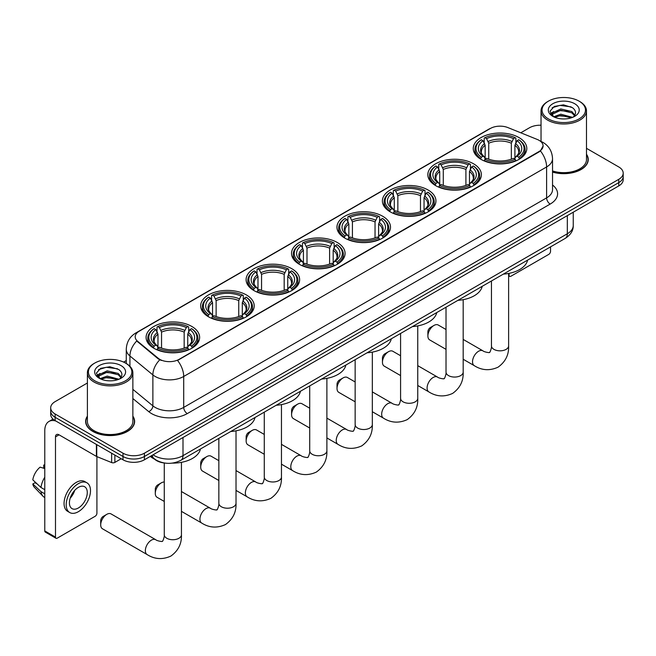 <?xml version="1.0" encoding="UTF-8"?>
<svg xmlns="http://www.w3.org/2000/svg" width="656" height="656" viewBox="0 0 656 656"><rect width="100%" height="100%" fill="white"/><g stroke="black" fill="none" stroke-linecap="round" stroke-linejoin="round"><path stroke-width="0.98" d="M337.233 242.466A26.773 15.457 0 0 0 308.058 239.12A26.773 15.457 0 0 0 291.526 253.396A26.773 15.457 0 0 0 299.374 264.327A26.773 15.457 0 0 0 328.549 267.681A26.773 15.457 0 0 0 345.072 253.396A26.773 15.457 0 0 0 337.233 242.466M473.534 163.779A26.773 15.457 0 0 0 444.358 160.425A26.773 15.457 0 0 0 427.827 174.709A26.773 15.457 0 0 0 435.674 185.632A26.773 15.457 0 0 0 464.85 188.985A26.773 15.457 0 0 0 481.373 174.709A26.773 15.457 0 0 0 473.534 163.779M428.097 190.01A26.773 15.457 0 0 0 398.922 186.657A26.773 15.457 0 0 0 382.399 200.933A26.773 15.457 0 0 0 390.238 211.863A26.773 15.457 0 0 0 419.414 215.217A26.773 15.457 0 0 0 435.937 200.933A26.773 15.457 0 0 0 428.097 190.01M382.661 216.234A26.773 15.457 0 0 0 353.486 212.888A26.773 15.457 0 0 0 336.963 227.165A26.773 15.457 0 0 0 344.802 238.095A26.773 15.457 0 0 0 373.977 241.449A26.773 15.457 0 0 0 390.509 227.165A26.773 15.457 0 0 0 382.661 216.234M291.797 268.698A26.773 15.457 0 0 0 262.621 265.352A26.773 15.457 0 0 0 246.098 279.628A26.773 15.457 0 0 0 253.938 290.559A26.773 15.457 0 0 0 283.113 293.913A26.773 15.457 0 0 0 299.636 279.628A26.773 15.457 0 0 0 291.797 268.698M246.361 294.929A26.773 15.457 0 0 0 217.185 291.576A26.773 15.457 0 0 0 200.662 305.86A26.773 15.457 0 0 0 208.501 316.791A26.773 15.457 0 0 0 237.677 320.136A26.773 15.457 0 0 0 254.208 305.86A26.773 15.457 0 0 0 246.361 294.929M191.79 326.442A26.773 15.457 0 0 0 162.614 323.088A26.773 15.457 0 0 0 146.083 337.373A26.773 15.457 0 0 0 153.922 348.295A26.773 15.457 0 0 0 183.098 351.649A26.773 15.457 0 0 0 199.629 337.373A26.773 15.457 0 0 0 191.79 326.442M518.962 137.547A26.773 15.457 0 0 0 489.786 134.193A26.773 15.457 0 0 0 473.263 148.477A26.773 15.457 0 0 0 481.102 159.408A26.773 15.457 0 0 0 510.278 162.754A26.773 15.457 0 0 0 526.809 148.477A26.773 15.457 0 0 0 518.962 137.547M539.109 140.351A13.637 7.872 0 0 0 537.289 139.466L507.875 127.576A13.637 7.872 0 0 0 490.409 128.461L139.187 331.239A13.637 7.872 0 0 0 135.193 336.807A13.637 7.872 0 0 0 137.662 341.317L158.252 358.299A13.637 7.872 0 0 0 179.072 359.349L539.109 151.487A13.637 7.872 0 0 0 543.102 145.919A13.637 7.872 0 0 0 539.109 140.351M164.459 463.013A15.154 8.749 180 0 1 154.873 459.438L150.823 456.092M87.404 416.15A24.502 14.145 0 0 0 85.633 421.423A24.502 14.145 0 0 0 92.816 431.427A24.502 14.145 0 0 0 119.507 434.493A24.502 14.145 0 0 0 134.636 421.423A24.502 14.145 0 0 0 132.865 416.15M543.102 145.919L540.429 150.929L539.109 151.889L177.538 360.447A17.679 10.209 60 0 1 183.713 376.47A20.205 11.669 180 0 1 155.144 376.47A20.205 11.669 180 0 1 152.873 374.912L129.929 355.987A20.205 11.669 180 0 1 126.272 349.295L126.272 363.514M87.404 382.989L55.129 401.628A15.154 8.749 0 0 0 50.692 407.811L50.692 414.412A15.154 8.749 0 0 0 55.129 420.603L122.992 459.782L122.992 456.478A15.154 8.749 0 0 0 144.427 456.478L618.764 182.622A15.154 8.749 0 0 0 623.2 176.439A15.154 8.749 0 0 1 618.764 182.622L144.427 456.478A15.154 8.749 0 0 1 122.992 456.478L55.129 417.298L122.992 456.478L122.992 453.181A15.154 8.749 0 0 0 144.427 453.181L618.764 179.326A15.154 8.749 0 0 0 623.2 173.135A15.154 8.749 0 0 0 618.764 166.952L586.489 148.322M50.692 411.115A15.154 8.749 0 0 0 55.129 417.298A15.154 8.749 0 0 1 50.692 411.115M161.319 360.447L158.252 358.898L136.743 340.989A17.679 11.824 129.5 0 0 129.929 355.987L129.929 366.302M552.532 172.102A24.502 14.145 0 0 0 588.252 159.531A24.502 14.145 0 0 0 586.489 154.25M541.028 125.222A15.154 8.749 0 0 0 529.466 127.772L520.774 132.791M126.272 360.554L123.607 362.096M50.692 407.811A15.154 8.749 0 0 0 55.129 414.002L122.992 453.181M122.992 459.782A15.154 8.749 0 0 0 144.427 459.782L618.764 185.927A15.154 8.749 0 0 0 623.2 179.736L623.2 173.135M508.621 274.938L509.105 275.217A2.526 1.46 120 0 0 509.63 276.373A2.526 1.46 120 0 0 510.893 276.25L548.752 254.389A2.526 1.46 120 0 0 550.54 251.297L550.54 246.877M509.105 275.217L509.105 273.347M548.4 118.9A21.722 12.538 0 0 0 579.117 118.9A21.722 12.538 0 0 0 579.117 101.172L579.83 101.582A22.73 13.12 0 0 1 586.489 110.864A22.73 13.12 0 0 1 572.458 122.984A22.73 13.12 0 0 1 547.686 120.138A22.73 13.12 0 0 1 541.028 110.864A22.73 13.12 0 0 1 547.686 101.582L548.4 101.172A21.722 12.538 0 0 0 548.4 118.9M552.532 170.937A22.73 13.12 0 0 0 586.489 159.531L586.489 110.864M552.532 171.938A24.247 13.997 0 0 0 588.006 159.531A24.247 13.997 0 0 0 586.489 154.66M553.656 116.793L560.798 114.193L572.614 117.35M554.73 117.285L560.798 115.497L571.384 117.793M553.451 116.686L552.336 114.234L552.729 112.742L560.798 108.953L571.827 111.528L574.853 115.112M552.368 115.964L552.336 114.234M552.418 114.89L552.729 114.046L560.798 110.265L571.827 112.84L574.508 115.653M573.09 117.145A11.414 6.593 0 0 0 573.582 116.711C576.493 113.537 576.107 110.52 572.426 107.658L563.496 104.845L554.287 106.452L550.007 111.192L552.778 116.276M574.689 103.722A15.457 8.922 0 0 0 552.86 103.705A15.457 8.922 0 0 0 552.762 116.309A15.457 8.922 0 0 0 552.828 116.35A15.457 8.922 0 0 0 574.754 116.309A15.457 8.922 0 0 0 574.689 103.722M574.549 116.424L575.665 115.661M579.83 101.582L579.117 101.172A21.722 12.538 0 0 0 548.4 101.172M552.163 107.756L559.904 105.378L571.146 106.879M550.679 114.128L552.787 112.635M556.272 111.274L559.904 110.618L568.998 111.397M556.272 116.514L559.904 115.858L568.998 116.637M550.441 113.709L553.664 111.545M427.884 335.97L427.884 331.846A3.534 2.042 -60 0 1 430.385 327.516L433.952 325.45A8.585 4.961 120 0 0 427.884 335.97A8.585 4.961 120 0 0 429.664 339.898L446.014 349.345M480.627 159.121L481.34 157.202A24.042 13.883 0 0 1 481.34 139.744L482.996 140.696A21.722 12.538 0 0 0 482.996 156.251L484.628 157.178L485.153 159.129M485.153 158.334L485.153 145.271L482.996 140.696M484.194 142.77L484.194 138.096L484.915 137.678A24.042 13.883 0 0 1 515.157 137.678L513.5 138.637A21.722 12.538 0 0 0 486.563 138.637L488.728 143.213L488.728 159.178M511.344 159.178L511.344 143.213L513.5 138.637M503.373 274.11A27.782 16.039 0 0 0 527.613 260.112M484.194 160.507A25.051 14.465 0 0 0 515.878 160.507L515.157 159.269A24.042 13.883 0 0 1 484.915 159.269L484.194 160.933M515.878 160.933L515.878 160.507M481.34 139.744L480.627 140.154A25.051 14.465 0 0 0 474.977 149.297A25.051 14.465 0 0 0 480.627 158.449M515.157 137.678L515.878 138.096L515.878 142.77M484.915 159.269L486.563 158.309A21.722 12.538 0 0 0 513.5 158.309L515.157 159.269M482.996 156.251L481.34 157.202M486.563 138.637L484.915 137.678M484.628 143.508A19.426 11.218 0 0 0 484.628 157.178L484.718 157.235C481.955 154.57 480.832 152.758 481.348 151.807A18.688 10.791 0 0 1 485.153 145.271M519.445 158.449A25.051 14.465 0 0 0 525.087 149.297A25.051 14.465 0 0 0 519.445 140.154L518.732 139.744A24.042 13.883 0 0 1 518.732 157.202L519.445 159.121M518.732 157.202L517.076 156.251A21.722 12.538 0 0 0 517.076 140.696L518.732 139.744M517.076 140.696L514.911 145.271L514.911 158.334L515.444 157.178L517.076 156.251M514.911 145.271A18.688 10.791 0 0 1 518.724 151.807C519.232 152.766 518.109 154.578 515.354 157.235L515.444 157.178A19.426 11.218 0 0 0 515.444 143.508M514.911 159.129L514.911 158.334M446.014 329.509L438.249 325.032A8.585 4.961 120 0 0 433.952 325.45L430.385 327.516M382.448 362.202L382.448 358.078A3.534 2.042 -60 0 1 384.949 353.748L388.524 351.682A8.585 4.961 120 0 0 382.448 362.202A8.585 4.961 120 0 0 384.227 366.13L400.578 375.576M435.19 185.353L435.904 183.434A24.042 13.883 0 0 1 435.904 165.976L437.56 166.927A21.722 12.538 0 0 0 437.56 182.483L439.192 183.409L439.717 185.361M439.717 184.566L439.717 171.503L437.56 166.927M438.757 169.002L438.757 164.32L439.479 163.91A24.042 13.883 0 0 1 469.721 163.91L468.072 164.869A21.722 12.538 0 0 0 441.135 164.869L443.292 169.445L443.292 185.41M465.908 185.41L465.908 169.445L468.072 164.869M457.937 300.341A27.782 16.039 0 0 0 482.185 286.344M438.757 186.739A25.051 14.465 0 0 0 470.442 186.739L469.721 185.5A24.042 13.883 0 0 1 439.479 185.5L438.757 187.165M470.442 187.165L470.442 186.739M435.904 165.976L435.19 166.386A25.051 14.465 0 0 0 429.549 175.529A25.051 14.465 0 0 0 435.19 184.672M469.721 163.91L470.442 164.32L470.442 169.002M439.479 185.5L441.135 184.541A21.722 12.538 0 0 0 468.072 184.541L469.721 185.5M437.56 182.483L435.904 183.434M441.135 164.869L439.479 163.91M439.192 169.74A19.426 11.218 0 0 0 439.192 183.409L439.282 183.467C436.527 180.802 435.404 178.99 435.912 178.03A18.688 10.791 0 0 1 439.717 171.503M474.009 184.672A25.051 14.465 0 0 0 479.659 175.529A25.051 14.465 0 0 0 474.009 166.386L473.296 165.976A24.042 13.883 0 0 1 473.296 183.434L474.009 185.353M473.296 183.434L471.639 182.483A21.722 12.538 0 0 0 471.639 166.927L473.296 165.976M471.639 166.927L469.483 171.503L469.483 184.566L470.008 183.409L471.639 182.483M469.483 171.503A18.688 10.791 0 0 1 473.288 178.03C473.796 178.998 472.673 180.81 469.917 183.467L470.008 183.409A19.426 11.218 0 0 0 470.008 169.74M469.483 185.361L469.483 184.566M400.578 355.741L392.813 351.255A8.585 4.961 120 0 0 388.524 351.682L384.949 353.748M337.02 388.434L337.02 384.309A3.534 2.042 -60 0 1 339.521 379.98L343.088 377.913A8.585 4.961 120 0 0 337.02 388.434A8.585 4.961 120 0 0 338.791 392.362L355.15 401.8M389.754 211.585L390.476 209.666A24.042 13.883 0 0 1 390.476 192.208L392.124 193.159A21.722 12.538 0 0 0 392.124 208.715L393.756 209.641L394.289 211.593M394.289 210.797L394.289 197.735L392.124 193.159M393.329 195.226L393.329 190.552L394.043 190.142A24.042 13.883 0 0 1 424.293 190.142L422.636 191.101A21.722 12.538 0 0 0 395.699 191.101L397.856 195.677L397.856 211.642M420.48 211.642L420.48 195.677L422.636 191.101M412.509 326.565A27.782 16.039 0 0 0 436.748 312.576M393.329 212.97A25.051 14.465 0 0 0 425.006 212.97L424.293 211.732A24.042 13.883 0 0 1 394.043 211.732L393.329 213.397M425.006 213.397L425.006 212.97M390.476 192.208L389.754 192.618A25.051 14.465 0 0 0 384.113 201.761A25.051 14.465 0 0 0 389.754 210.904M424.293 190.142L425.006 190.552L425.006 195.226M394.043 211.732L395.699 210.773A21.722 12.538 0 0 0 422.636 210.773L424.293 211.732M392.124 208.715L390.476 209.666M395.699 191.101L394.043 190.142M393.756 195.972A19.426 11.218 0 0 0 393.756 209.641L393.854 209.699C391.091 207.034 389.967 205.221 390.476 204.262A18.688 10.791 0 0 1 394.289 197.735M428.581 210.904A25.051 14.465 0 0 0 434.223 201.761A25.051 14.465 0 0 0 428.581 192.618L427.86 192.208A24.042 13.883 0 0 1 427.86 209.666L428.581 211.585M427.86 209.666L426.211 208.715A21.722 12.538 0 0 0 426.211 193.159L427.86 192.208M426.211 193.159L424.047 197.735L424.047 210.797L424.58 209.641L426.211 208.715M424.047 197.735A18.688 10.791 0 0 1 427.86 204.262C428.368 205.221 427.245 207.034 424.481 209.699L424.58 209.641A19.426 11.218 0 0 0 424.58 195.972M424.047 211.593L424.047 210.797M355.15 381.972L347.385 377.487A8.585 4.961 120 0 0 343.088 377.913L339.521 379.98M291.584 414.666L291.584 410.541A3.534 2.042 -60 0 1 294.085 406.212L297.652 404.145A8.585 4.961 120 0 0 291.584 414.666A8.585 4.961 120 0 0 293.363 418.594L309.714 428.032M344.318 237.808L345.04 235.898A24.042 13.883 0 0 1 345.04 218.44L346.696 219.391A21.722 12.538 0 0 0 346.696 234.946L348.328 235.873L348.853 237.816M348.853 237.021L348.853 223.967L346.696 219.391M347.893 221.457L347.893 216.783L348.615 216.373A24.042 13.883 0 0 1 378.856 216.373L377.2 217.325A21.722 12.538 0 0 0 350.263 217.325L352.428 221.908L352.428 237.874M375.043 237.874L375.043 221.908L377.2 217.325M367.073 352.797A27.782 16.039 0 0 0 391.312 338.808M347.893 239.202A25.051 14.465 0 0 0 379.578 239.202L378.856 237.956A24.042 13.883 0 0 1 348.615 237.956L347.893 239.629M379.578 239.629L379.578 239.202M345.04 218.44L344.318 218.85A25.051 14.465 0 0 0 338.676 227.993A25.051 14.465 0 0 0 344.318 237.136M378.856 216.373L379.578 216.783L379.578 221.457M348.615 237.956L350.263 237.005A21.722 12.538 0 0 0 377.2 237.005L378.856 237.956M346.696 234.946L345.04 235.898M350.263 217.325L348.615 216.373M348.328 222.204A19.426 11.218 0 0 0 348.328 235.873L348.418 235.93C345.655 233.265 344.531 231.453 345.048 230.494A18.688 10.791 0 0 1 348.853 223.967M383.145 237.136A25.051 14.465 0 0 0 388.787 227.993A25.051 14.465 0 0 0 383.145 218.85L382.432 218.44A24.042 13.883 0 0 1 382.432 235.898L383.145 237.808M382.432 235.898L380.775 234.946A21.722 12.538 0 0 0 380.775 219.391L382.432 218.44M380.775 219.391L378.61 223.967L378.61 237.021L379.143 235.873L380.775 234.946M378.61 223.967A18.688 10.791 0 0 1 382.423 230.494C382.932 231.453 381.808 233.265 379.053 235.93L379.143 235.873A19.426 11.218 0 0 0 379.143 222.204M378.61 237.816L378.61 237.021M309.714 408.204L301.949 403.719A8.585 4.961 120 0 0 297.652 404.145L294.085 406.212M246.148 440.889L246.148 436.773A3.534 2.042 -60 0 1 248.649 432.435L252.224 430.377A8.585 4.961 120 0 0 246.148 440.889A8.585 4.961 120 0 0 247.927 444.825L264.278 454.264M298.89 264.04L299.603 262.129A24.042 13.883 0 0 1 299.603 244.663L301.26 245.623A21.722 12.538 0 0 0 301.26 261.17L302.892 262.105L303.416 264.048M303.416 263.253L303.416 250.198L301.26 245.623M302.457 247.689L302.457 243.015L303.179 242.605A24.042 13.883 0 0 1 333.42 242.605L331.772 243.556A21.722 12.538 0 0 0 304.835 243.556L306.992 248.132L306.992 264.106M329.607 264.106L329.607 248.132L331.772 243.556M321.637 379.029A27.782 16.039 0 0 0 345.884 365.031M302.457 265.434A25.051 14.465 0 0 0 334.142 265.434L333.42 264.188A24.042 13.883 0 0 1 303.179 264.188L302.457 265.86M334.142 265.86L334.142 265.434M299.603 244.663L298.89 245.073A25.051 14.465 0 0 0 293.248 254.225A25.051 14.465 0 0 0 298.89 263.368M333.42 242.605L334.142 243.015L334.142 247.689M303.179 264.188L304.835 263.236A21.722 12.538 0 0 0 331.772 263.236L333.42 264.188M301.26 261.17L299.603 262.129M304.835 243.556L303.179 242.605M302.892 248.435A19.426 11.218 0 0 0 302.892 262.105L302.982 262.162C300.227 259.489 299.103 257.685 299.612 256.726A18.688 10.791 0 0 1 303.416 250.198M337.709 263.368A25.051 14.465 0 0 0 343.359 254.225A25.051 14.465 0 0 0 337.709 245.073L336.995 244.663A24.042 13.883 0 0 1 336.995 262.129L337.709 264.04M336.995 262.129L335.339 261.17A21.722 12.538 0 0 0 335.339 245.623L336.995 244.663M335.339 245.623L333.182 250.198L333.182 263.253L333.707 262.105L335.339 261.17M333.182 250.198A18.688 10.791 0 0 1 336.987 256.726C337.496 257.685 336.372 259.497 333.617 262.162L333.707 262.105A19.426 11.218 0 0 0 333.707 248.435M333.182 264.048L333.182 263.253M264.278 434.436L256.512 429.951A8.585 4.961 120 0 0 252.224 430.377L248.649 432.435M200.72 467.121L200.72 462.997A3.534 2.042 -60 0 1 203.221 458.667L206.788 456.609A8.585 4.961 120 0 0 200.72 467.121A8.585 4.961 120 0 0 202.491 471.057L218.85 480.495M253.454 290.272L254.175 288.361A24.042 13.883 0 0 1 254.175 270.895L255.824 271.855A21.722 12.538 0 0 0 255.824 287.402L257.455 288.337L257.988 290.28M257.988 289.485L257.988 276.43L255.824 271.855M257.029 273.921L257.029 269.247L257.742 268.837A24.042 13.883 0 0 1 287.992 268.837L286.336 269.788A21.722 12.538 0 0 0 259.399 269.788L261.555 274.364L261.555 290.337M284.179 290.337L284.179 274.364L286.336 269.788M276.209 405.26A27.782 16.039 0 0 0 300.448 391.263M257.029 291.658A25.051 14.465 0 0 0 288.706 291.658L287.992 290.419A24.042 13.883 0 0 1 257.742 290.419L257.029 292.092M288.706 292.092L288.706 291.658M254.175 270.895L253.454 271.305A25.051 14.465 0 0 0 247.812 280.456A25.051 14.465 0 0 0 253.454 289.599M287.992 268.837L288.706 269.247L288.706 273.921M257.742 290.419L259.399 289.468A21.722 12.538 0 0 0 286.336 289.468L287.992 290.419M255.824 287.402L254.175 288.361M259.399 269.788L257.742 268.837M257.455 274.667A19.426 11.218 0 0 0 257.455 288.337L257.554 288.394C254.79 285.721 253.667 283.909 254.175 282.957A18.688 10.791 0 0 1 257.988 276.43M292.281 289.599A25.051 14.465 0 0 0 297.922 280.456A25.051 14.465 0 0 0 292.281 271.305L291.559 270.895A24.042 13.883 0 0 1 291.559 288.361L292.281 290.272M291.559 288.361L289.911 287.402A21.722 12.538 0 0 0 289.911 271.855L291.559 270.895M289.911 271.855L287.746 276.43L287.746 289.485L288.271 288.337L289.911 287.402M287.746 276.43A18.688 10.791 0 0 1 291.559 282.957C292.068 283.917 290.944 285.729 288.181 288.394L288.271 288.337A19.426 11.218 0 0 0 288.271 274.667M287.746 290.28L287.746 289.485M218.85 460.668L211.084 456.182A8.585 4.961 120 0 0 206.788 456.609L203.221 458.667M155.283 493.353L155.283 489.228A3.534 2.042 -60 0 1 157.784 484.899L161.351 482.841A8.585 4.961 120 0 0 155.283 493.353A8.585 4.961 120 0 0 157.063 497.289L164.271 501.446M208.018 316.504L208.739 314.593A24.042 13.883 0 0 1 208.739 297.127L210.396 298.086A21.722 12.538 0 0 0 210.396 313.634L212.027 314.56L212.552 316.512M212.552 315.716L212.552 302.662L210.396 298.086M211.593 300.153L211.593 295.479L212.314 295.069A24.042 13.883 0 0 1 242.556 295.069L240.9 296.02A21.722 12.538 0 0 0 213.963 296.02L216.127 300.596L216.127 316.569M238.743 316.569L238.743 300.596L240.9 296.02M230.773 431.492A27.782 16.039 0 0 0 255.012 417.495M211.593 317.889A25.051 14.465 0 0 0 243.278 317.889L242.556 316.651A24.042 13.883 0 0 1 212.314 316.651L211.593 318.324M243.278 318.324L243.278 317.889M208.739 297.127L208.018 297.537A25.051 14.465 0 0 0 202.376 306.688A25.051 14.465 0 0 0 208.018 315.831M242.556 295.069L243.278 295.479L243.278 300.153M212.314 316.651L213.963 315.7A21.722 12.538 0 0 0 240.9 315.7L242.556 316.651M210.396 313.634L208.739 314.593M213.963 296.02L212.314 295.069M212.027 300.899A19.426 11.218 0 0 0 212.027 314.56L212.118 314.626C209.354 311.953 208.231 310.14 208.747 309.189A18.688 10.791 0 0 1 212.552 302.662M246.845 315.831A25.051 14.465 0 0 0 252.486 306.688A25.051 14.465 0 0 0 246.845 297.537L246.131 297.127A24.042 13.883 0 0 1 246.131 314.593L246.845 316.504M246.131 314.593L244.475 313.634A21.722 12.538 0 0 0 244.475 298.086L246.131 297.127M244.475 298.086L242.31 302.662L242.31 315.716L242.843 314.56L244.475 313.634M242.31 302.662A18.688 10.791 0 0 1 246.123 309.189C246.631 310.149 245.508 311.961 242.753 314.626L242.843 314.56A19.426 11.218 0 0 0 242.843 300.899M242.31 316.512L242.31 315.716M164.271 482.012A8.585 4.961 120 0 0 161.351 482.841L157.784 484.899M100.704 524.866L100.704 520.741A3.534 2.042 -60 0 1 103.205 516.411L106.78 514.345A8.585 4.961 120 0 0 100.704 524.866A8.585 4.961 120 0 0 102.484 528.793L147.133 554.574A8.585 4.961 -60 0 1 145.812 547.694A8.585 4.961 -60 0 1 151.421 540.126A8.585 4.961 -60 0 1 155.718 539.699C156.702 540.872 163.205 542.053 162.286 541.2C162.557 542.422 164.787 536.198 164.271 534.763A8.585 4.961 180 0 0 166.788 538.273A8.585 4.961 180 0 0 178.932 538.273A8.585 4.961 180 0 0 181.441 534.763C181.81 543.652 178.284 550.753 170.872 556.075C162.565 559.839 154.652 559.338 147.133 554.574M153.447 348.016L154.16 346.097A24.042 13.883 0 0 1 154.16 328.64L155.816 329.591A21.722 12.538 0 0 0 155.816 345.146L157.448 346.073L157.973 348.024M157.973 347.229L157.973 334.166L155.816 329.591M157.014 331.665L157.014 326.983L157.735 326.573A24.042 13.883 0 0 1 187.977 326.573L186.329 327.533A21.722 12.538 0 0 0 159.383 327.533L161.548 332.108L161.548 348.074M184.164 348.074L184.164 332.108L186.329 327.533M150.257 456.412A27.782 16.039 0 0 0 153.209 458.421A27.782 16.039 0 0 0 154.48 459.11M172.249 463.111A27.782 16.039 0 0 0 200.441 449.007M157.014 349.402A25.051 14.465 0 0 0 188.698 349.402L187.977 348.164A24.042 13.883 0 0 1 157.735 348.164L157.014 349.828M188.698 349.828L188.698 349.402M154.16 328.64L153.447 329.05A25.051 14.465 0 0 0 147.805 338.193A25.051 14.465 0 0 0 153.447 347.336M187.977 326.573L188.698 326.983L188.698 331.665M157.735 348.164L159.383 347.204A21.722 12.538 0 0 0 186.329 347.204L187.977 348.164M155.816 345.146L154.16 346.097M159.383 327.533L157.735 326.573M157.448 332.403A19.426 11.218 0 0 0 157.448 346.073L157.538 346.13C154.783 343.465 153.652 341.653 154.168 340.702A18.688 10.791 0 0 1 157.973 334.166M192.265 347.336A25.051 14.465 0 0 0 197.907 338.193A25.051 14.465 0 0 0 192.265 329.05L191.552 328.64A24.042 13.883 0 0 1 191.552 346.097L192.265 348.016M191.552 346.097L189.896 345.146A21.722 12.538 0 0 0 189.896 329.591L191.552 328.64M189.896 329.591L187.739 334.166L187.739 347.229L188.264 346.073L189.896 345.146M187.739 334.166A18.688 10.791 0 0 1 191.544 340.702C192.052 341.661 190.929 343.473 188.174 346.13L188.264 346.073A19.426 11.218 0 0 0 188.264 332.403M187.739 348.024L187.739 347.229M155.718 539.699L111.069 513.919A8.585 4.961 120 0 0 106.78 514.345L103.205 516.411M114.866 455.092L114.866 462.406L121.204 458.749M55.883 421.037A20.205 11.669 -120 0 0 48.954 421.455A20.205 11.669 -120 0 0 44.772 430.705L44.772 530.925L55.489 537.116L55.489 436.888A5.051 2.919 60 0 1 56.531 434.575A5.051 2.919 60 0 1 59.056 434.83L96.407 456.387L96.407 444.432M55.489 537.116A2.526 1.46 120 0 0 56.006 538.273L45.297 532.082A2.526 1.46 -60 0 1 44.772 530.925M56.006 538.273A2.526 1.46 120 0 0 57.269 538.141L95.136 516.288A2.526 1.46 120 0 0 96.916 513.189L96.916 456.625M114.866 462.406A2.526 1.46 180 0 1 111.635 462.57L96.744 456.551A2.526 1.46 180 0 1 96.407 456.387M78.343 507.998A12.628 7.29 120 0 0 86.592 496.871A12.628 7.29 120 0 0 84.657 486.744A12.628 7.29 120 0 0 78.343 487.375A12.628 7.29 120 0 0 70.094 498.503A12.628 7.29 120 0 0 72.029 508.621A12.628 7.29 120 0 0 78.343 507.998M70.184 498.207A12.628 7.29 120 0 0 74.718 490.36M44.772 465.424L43.698 465.096L43.698 467.63L44.772 468.253M86.936 482.808L84.788 481.57A17.171 9.914 120 0 0 76.203 482.422A17.171 9.914 120 0 0 64.985 497.56A17.171 9.914 120 0 0 67.617 511.319L69.757 512.557A17.171 9.914 120 0 0 78.343 511.705A17.171 9.914 120 0 0 89.569 496.576A17.171 9.914 120 0 0 86.936 482.808A17.171 9.914 120 0 0 78.343 483.661A17.171 9.914 120 0 0 67.125 498.798A17.171 9.914 120 0 0 69.757 512.557M44.772 477.232A16.671 9.627 120 0 0 40.975 487.498L32.8 479.848A13.136 7.585 120 0 1 40.131 467.154L44.772 468.564M44.772 489.688L40.975 487.498M37.22 483.989L34.998 482.709L32.8 483.972L40.975 491.623L44.772 493.812M40.975 491.623A16.671 9.627 120 0 0 43.034 496.28A16.671 9.627 120 0 0 44.296 497.273L44.772 497.551M44.772 464.801A13.136 7.585 120 0 0 43.698 465.096M32.8 483.972A13.136 7.585 120 0 0 34.35 487.244L43.034 496.28M94.776 380.8A21.722 12.538 0 0 0 125.493 380.8A21.722 12.538 0 0 0 125.493 363.063L126.206 363.473A22.73 13.12 0 0 1 132.865 372.756A22.73 13.12 0 0 1 118.834 384.883A22.73 13.12 0 0 1 94.062 382.038A22.73 13.12 0 0 1 87.404 372.756A22.73 13.12 0 0 1 94.062 363.473L94.776 363.063A21.722 12.538 0 0 0 94.776 380.8M87.404 372.756L87.404 421.423A22.73 13.12 0 0 0 94.062 430.705A22.73 13.12 0 0 0 118.834 433.55A22.73 13.12 0 0 0 132.865 421.423L132.865 372.756M87.404 416.552A24.247 13.997 0 0 0 85.887 421.423A24.247 13.997 0 0 0 92.988 431.32A24.247 13.997 0 0 0 119.417 434.354A24.247 13.997 0 0 0 134.382 421.423A24.247 13.997 0 0 0 132.865 416.552M100.032 378.684L107.182 376.085L118.99 379.242M101.114 379.176L107.182 377.397L117.768 379.693M99.835 378.586L98.72 376.134L99.105 374.633L107.182 370.845L118.211 373.428L121.237 377.011M98.753 377.864L98.72 376.134M98.794 376.782L99.105 375.945L107.182 372.157L118.211 374.732L120.893 377.553M119.474 379.045A11.414 6.593 0 0 0 119.958 378.61C122.869 375.437 122.483 372.419 118.802 369.549L109.872 366.745L100.663 368.344L96.383 373.092L99.163 378.168M121.065 365.622A15.457 8.922 0 0 0 99.236 365.605A15.457 8.922 0 0 0 99.138 378.2A15.457 8.922 0 0 0 99.204 378.241A15.457 8.922 0 0 0 121.13 378.2A15.457 8.922 0 0 0 121.065 365.622M120.925 378.315L122.041 377.561M126.206 363.473L125.493 363.063A21.722 12.538 0 0 0 94.776 363.063M98.548 369.648L106.28 367.278L117.531 368.779M97.055 376.027L99.163 374.527M102.656 373.174L106.28 372.51L115.382 373.289M102.656 378.405L106.28 377.749L115.382 378.528M96.817 375.601L100.04 373.436M137.662 341.317L137.662 341.915M158.252 358.299L158.252 358.898M179.072 359.349L179.072 359.759M552.532 185.008A25.256 14.58 180 0 1 550.179 204.073L187.288 413.592A5.051 2.919 60 0 1 183.713 407.401L546.612 197.882A20.205 11.669 0 0 0 552.532 189.633L552.532 158.703A20.205 11.669 180 0 1 546.612 166.952A17.679 10.209 -120 0 0 540.429 150.929M187.288 413.592A25.256 14.58 180 0 1 151.569 413.592A25.256 14.58 180 0 1 148.74 411.64L132.865 398.553M159.761 359.832A17.679 11.824 129.5 0 0 152.873 374.912L152.873 405.843A20.205 11.669 0 0 0 155.144 407.401A20.205 11.669 0 0 0 183.713 407.401L183.713 376.47L546.612 166.952L546.612 197.882A5.051 2.919 60 0 0 550.179 204.073M552.532 158.703C552.188 151.438 548.99 145.993 542.947 142.36L540.396 141.114A17.679 8.282 112 0 0 540.159 141.032M137.686 332.264A17.679 10.209 -120 0 0 135.858 332.953C129.806 336.585 126.616 342.03 126.272 349.295M135.858 332.953L488.925 129.109A17.679 10.209 60 0 1 490.262 128.543M144.427 453.181L144.427 459.782M618.764 179.326L618.764 185.927M55.129 414.002L55.129 420.603M132.865 389.344L152.873 405.843A5.051 3.378 -50.5 0 1 148.74 411.64M153.069 454.788A20.205 11.669 0 0 0 154.422 455.658A20.205 11.669 0 0 0 182.999 455.658L567.325 233.766A20.205 11.669 0 0 0 573.246 225.516C573.393 230.535 570.72 234.823 565.234 238.39L180.908 460.282A10.102 5.83 60 0 0 182.999 455.658L182.999 437.511M567.325 215.619L567.325 233.766A10.102 5.83 60 0 1 565.234 238.39M152.249 455.264A10.102 6.757 129.5 0 0 154.012 458.544L150.946 456.018M508.621 273.437L508.621 345.868A8.585 4.961 180 0 1 506.104 349.377A8.585 4.961 180 0 1 493.96 349.377A8.585 4.961 180 0 1 491.451 345.868C491.967 347.303 489.737 353.527 489.466 352.305C490.385 353.158 483.874 351.977 482.898 350.804L463.185 339.423M508.621 345.868C508.99 354.757 505.464 361.858 498.052 367.18C489.737 370.943 481.824 370.443 474.313 365.679A8.585 4.961 -60 0 1 472.992 358.799A8.585 4.961 -60 0 1 478.601 351.231A8.585 4.961 -60 0 1 482.898 350.804M511.344 143.213A18.688 10.791 0 0 0 488.728 143.213M511.869 141.45A19.426 11.218 0 0 0 488.195 141.45M463.185 299.669L463.185 372.1A8.585 4.961 180 0 1 460.676 375.601A8.585 4.961 180 0 1 448.532 375.601A8.585 4.961 180 0 1 446.014 372.1C446.539 373.535 444.309 379.758 444.03 378.537C444.948 379.389 438.446 378.209 437.462 377.036L417.757 365.654M463.185 372.1C463.554 380.988 460.028 388.09 452.615 393.411C444.309 397.167 436.396 396.667 428.876 391.911A8.585 4.961 -60 0 1 427.556 385.031A8.585 4.961 -60 0 1 433.173 377.462A8.585 4.961 -60 0 1 437.462 377.036M465.908 169.445A18.688 10.791 0 0 0 443.292 169.445M466.441 167.682A19.426 11.218 0 0 0 442.767 167.682M417.757 325.901L417.757 398.331A8.585 4.961 180 0 1 415.24 401.833A8.585 4.961 180 0 1 403.096 401.833A8.585 4.961 180 0 1 400.578 398.331C401.103 399.766 398.873 405.99 398.594 404.768C399.52 405.613 393.01 404.432 392.034 403.268L372.321 391.886M417.757 398.331C418.118 407.22 414.6 414.321 407.187 419.643C398.873 423.399 390.96 422.899 383.44 418.143A8.585 4.961 -60 0 1 382.128 411.263A8.585 4.961 -60 0 1 387.737 403.694A8.585 4.961 -60 0 1 392.034 403.268M420.48 195.677A18.688 10.791 0 0 0 397.856 195.677M421.004 193.914A19.426 11.218 0 0 0 397.331 193.914M372.321 352.133L372.321 424.563A8.585 4.961 180 0 1 369.804 428.065A8.585 4.961 180 0 1 357.659 428.065A8.585 4.961 180 0 1 355.15 424.563C355.667 425.998 353.436 432.222 353.166 431C354.084 431.845 347.573 430.664 346.598 429.5L326.885 418.118M372.321 424.563C372.69 433.444 369.164 440.553 361.751 445.875C353.436 449.631 345.523 449.13 338.012 444.374A8.585 4.961 -60 0 1 336.692 437.486A8.585 4.961 -60 0 1 342.301 429.926A8.585 4.961 -60 0 1 346.598 429.5M375.043 221.908A18.688 10.791 0 0 0 352.428 221.908M375.568 220.145A19.426 11.218 0 0 0 351.895 220.145M326.885 378.364L326.885 450.795A8.585 4.961 180 0 1 324.376 454.296A8.585 4.961 180 0 1 312.231 454.296A8.585 4.961 180 0 1 309.714 450.795C310.239 452.222 308.008 458.454 307.73 457.232C308.648 458.077 302.145 456.896 301.161 455.731L281.457 444.35M326.885 450.795C327.254 459.676 323.728 466.785 316.315 472.099C308.008 475.862 300.095 475.362 292.576 470.598A8.585 4.961 -60 0 1 291.256 463.718A8.585 4.961 -60 0 1 296.873 456.15A8.585 4.961 -60 0 1 301.161 455.731M329.607 248.132A18.688 10.791 0 0 0 306.992 248.132M330.14 246.369A19.426 11.218 0 0 0 306.467 246.369M281.457 404.588L281.457 477.019A8.585 4.961 180 0 1 278.939 480.528A8.585 4.961 180 0 1 266.795 480.528A8.585 4.961 180 0 1 264.278 477.019C264.803 478.454 262.572 484.686 262.293 483.464C263.22 484.308 256.709 483.128 255.733 481.955L236.021 470.582M281.457 477.019C281.818 485.907 278.3 493.017 270.887 498.33C262.572 502.094 254.659 501.594 247.14 496.83A8.585 4.961 -60 0 1 245.828 489.95A8.585 4.961 -60 0 1 251.437 482.381A8.585 4.961 -60 0 1 255.733 481.955M284.179 274.364A18.688 10.791 0 0 0 261.555 274.364M284.704 272.601A19.426 11.218 0 0 0 261.031 272.601M236.021 430.82L236.021 503.25A8.585 4.961 180 0 1 233.503 506.76A8.585 4.961 180 0 1 221.359 506.76A8.585 4.961 180 0 1 218.85 503.25C219.366 504.685 217.136 510.909 216.865 509.687C217.784 510.54 211.273 509.359 210.297 508.187L181.441 491.533M236.021 503.25C236.39 512.139 232.864 519.24 225.451 524.562C217.136 528.326 209.223 527.826 201.712 523.062A8.585 4.961 -60 0 1 200.392 516.182A8.585 4.961 -60 0 1 206 508.613A8.585 4.961 -60 0 1 210.297 508.187M238.743 300.596A18.688 10.791 0 0 0 216.127 300.596M239.268 298.833A19.426 11.218 0 0 0 215.594 298.833M184.164 332.108A18.688 10.791 0 0 0 161.548 332.108M184.689 330.345A19.426 11.218 0 0 0 161.023 330.345M55.489 436.888L59.056 434.83M96.744 444.629L96.744 456.551M111.635 462.57L111.635 453.222M488.925 129.109L492.164 127.6M180.908 460.282C172.774 464.366 164.648 464.366 156.522 460.282L154.012 458.544M573.246 225.516L573.246 212.2M509.63 276.373L508.621 275.791M588.006 161.556L588.006 159.531M541.028 141.384L541.028 110.864M474.313 365.679L463.185 359.258M474.977 153.922L474.977 149.297M525.087 153.922L525.087 149.297M491.451 280.989L491.451 345.868M428.876 391.911L417.757 385.49M429.549 180.154L429.549 175.529M479.659 180.154L479.659 175.529M446.014 307.221L446.014 372.1M383.44 418.143L372.321 411.722M384.113 206.386L384.113 201.761M434.223 206.386L434.223 201.761M400.578 333.453L400.578 398.331M338.012 444.374L326.885 437.946M338.676 232.618L338.676 227.993M388.787 232.618L388.787 227.993M355.15 359.685L355.15 424.563M292.576 470.598L281.457 464.177M293.248 258.841L293.248 254.225M343.359 258.841L343.359 254.225M309.714 385.917L309.714 450.795M247.14 496.83L236.021 490.409M247.812 285.073L247.812 280.456M297.922 285.073L297.922 280.456M264.278 412.148L264.278 477.019M201.712 523.062L181.441 511.36M202.376 311.305L202.376 306.688M252.486 311.305L252.486 306.688M218.85 438.38L218.85 503.25M181.441 462.332L181.441 534.763M147.805 342.817L147.805 338.193M197.907 342.817L197.907 338.193M164.271 462.988L164.271 534.763M48.954 421.455L53.046 419.094M134.382 423.448L134.382 421.423M85.887 423.448L85.887 421.423"/></g></svg>
